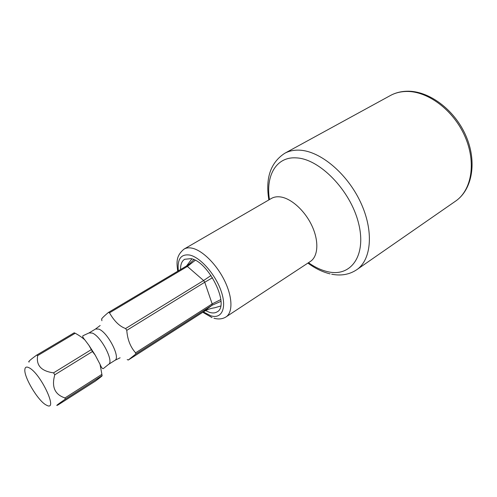 <?xml version="1.0" encoding="UTF-8"?>
<svg xmlns="http://www.w3.org/2000/svg" width="497" height="497" viewBox="0 0 497 497"><rect width="100%" height="100%" fill="white"/><g stroke="black" fill="none" stroke-linecap="round" stroke-linejoin="round"><path stroke-width="0.75" d="M191.854 258.875L186.698 265.796M220.96 301.337L212.089 305.226L135.656 354.144L128.269 360.033L203.279 311.961C206.963 309.662 210.703 308.283 214.511 307.823L220.637 306.034M212.499 277.736L204.739 282.24L212.169 303.891L220.823 299.561M195.265 260.298L187.381 266.442L109.495 312.83L108.427 312.439C103.146 316.9 100.922 319.217 101.761 319.385L101.873 320.727M109.495 312.83C114.267 321.205 119.64 326.442 125.598 328.529L126.785 330.35L204.739 282.24L203.608 280.538L187.381 266.442L186.238 266.156L189.326 264.037L193.873 259.627M125.598 328.529L203.608 280.538L211.02 275.493M65.169 399.253C57.211 404.738 54.906 406.589 58.255 404.8L95.325 381.149C100.593 377.266 102.823 375.44 102.009 375.676L65.169 399.253L64.983 397.935L101.897 374.353L100.027 364.282L95.219 355.125L92.436 351.547L54.794 374.781C51.396 386.859 54.794 394.575 64.983 397.935M126.785 330.35C127.456 339.526 130.394 347.018 135.6 352.814L135.656 354.144M127.189 359.567L128.269 360.033M203.279 311.961L212.089 305.226L212.169 303.891L135.6 352.814M102.009 375.676L101.897 374.353M92.436 351.547L88.895 345.291L85.006 340.097C82.583 337.78 79.321 335.494 75.215 333.245L37.685 355.597L36.703 355.1C30.044 359.927 27.546 362.22 29.217 361.971M45.854 404.838C37.865 400.47 23.962 377.204 24.85 369.656C25.055 367.047 26.478 366.426 29.112 367.786C40.624 373.353 58.435 411.348 46.935 405.403L45.854 404.838M54.794 374.781L53.552 372.849C41.276 371.16 35.983 365.407 37.685 355.597M186.238 266.156L108.427 312.439M91.224 349.677L53.552 372.849M75.215 333.245L74.19 332.804L36.703 355.1M180.566 269.529C180.473 264.466 181.834 261.055 184.642 259.285L190.972 258.639C208.684 261.416 230.217 305.711 217.133 311.855C215.114 313.129 212.592 313.296 209.566 312.377L205.596 310.619M120.112 357.784L114.906 360.356C120.926 357.803 107.65 332.008 98.729 329.095L95.542 329.014L100.164 325.51M85.006 340.097C82.837 337.569 82.216 336.09 83.142 335.649L89.038 332.928L92.194 333.04C101.04 336.034 114.428 361.934 108.501 364.425L114.906 360.356M203.36 311.905L210.734 315.75C221.612 319.36 227.011 308.401 221.308 291.577C215.766 274.798 200.502 257.316 189.73 255.06C180.939 253.837 177.143 259.105 178.336 270.859M406.13 91.467C427.377 90.758 453.289 109.887 464.838 136.178C476.517 162.432 471.709 190.239 455.575 201.136C472.398 189.692 477.325 161.606 465.813 135.575C454.426 109.489 428.681 90.454 406.826 91.224C400.768 91.417 395.27 92.858 390.331 95.554C395.034 92.982 400.296 91.622 406.13 91.467M268.865 199.918C265.28 178.15 270.561 162.612 284.713 153.306C289.03 150.951 294.007 149.908 299.641 150.175C320.161 151.007 347.092 173.329 360.524 202.142C374.079 230.931 371.52 259.819 356.678 269.759L455.575 201.136M269.461 199.57C265.535 175.547 276.307 156.393 296.411 157.891C319.552 158.785 350.391 190.345 358.461 222.861C366.867 255.39 351.081 277.096 328.213 271.803C321.677 270.393 315.104 267.361 308.482 262.708M280.091 196.887C290.981 198.092 304.928 210.616 312.004 225.936C319.136 241.25 318.161 256.477 310.352 261.478L226.042 316.9C232.95 312.507 232.59 297.013 224.569 280.681C216.605 264.348 202.403 250.308 192.109 248.177C188.959 247.512 186.294 247.804 184.12 249.059L271.399 198.446C273.866 197.023 276.761 196.508 280.091 196.887M100.021 364.282C101.518 367.898 102.699 369.271 103.562 368.401L108.501 364.425M95.219 355.125L88.895 345.291M89.038 332.928L95.542 329.014M284.713 153.306L390.331 95.554M330.107 273.872C322.553 272.039 315.154 268.442 307.904 263.087M331.679 274.207C341.097 276.046 349.434 274.568 356.678 269.759M184.12 249.059C175.373 256.197 176.839 263.168 177.715 271.225M202.782 312.278L212.057 317.626M213.946 318.235C218.562 319.509 222.594 319.062 226.042 316.9"/></g></svg>
